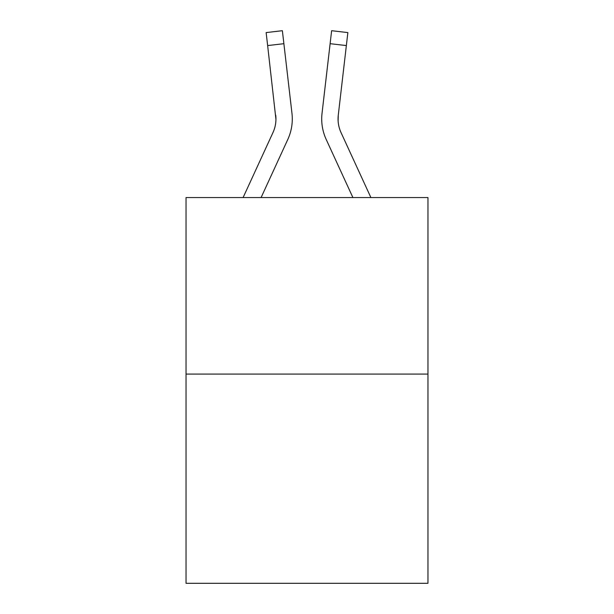 <?xml version="1.0" encoding="UTF-8"?>
<svg xmlns="http://www.w3.org/2000/svg" width="614" height="614" viewBox="0 0 614 614"><rect width="100%" height="100%" fill="white"/><g stroke="black" fill="none" stroke-linecap="round" stroke-linejoin="round"><path stroke-width="0.92" d="M427.958 374.079L427.958 197.554L186.042 197.554L186.042 583.3L427.958 583.3L427.958 374.079L186.042 374.079M261.096 197.554L287.805 139.447A49.036 49.036 0 0 0 291.965 113.314L283.883 43.686L267.643 45.574L266.138 32.588L282.371 30.7L266.138 32.588L282.371 30.7L266.138 32.588L282.371 30.7L283.883 43.686M243.106 197.554L272.954 132.616A32.688 32.688 0 0 0 275.939 119.362L267.643 45.574M291.734 111.349L291.965 113.314M352.904 197.554L326.195 139.447A49.036 49.036 0 0 1 322.035 113.314L331.629 30.7L347.862 32.588L346.357 45.574L330.117 43.686M370.894 197.554L341.046 132.616A32.688 32.688 0 0 1 338.276 115.194L338.114 120.889L338.276 115.194L338.114 120.889L338.276 115.194L338.114 120.889L338.276 115.194L346.357 45.574M341.046 132.616A32.688 32.688 0 0 1 338.061 119.354L338.061 119.354A32.688 32.688 0 0 0 341.046 132.616A32.688 32.688 0 0 1 338.061 119.354A32.688 32.688 0 0 0 341.046 132.616A32.688 32.688 0 0 1 338.061 119.354M321.713 119.438L321.797 121.856L321.713 119.438M272.954 132.616A32.688 32.688 0 0 0 275.939 119.362L275.724 115.194A32.688 32.688 0 0 1 272.954 132.616M282.371 30.7L266.138 32.588M322.035 113.314L322.266 111.349M331.629 30.7L347.862 32.588"/></g></svg>
